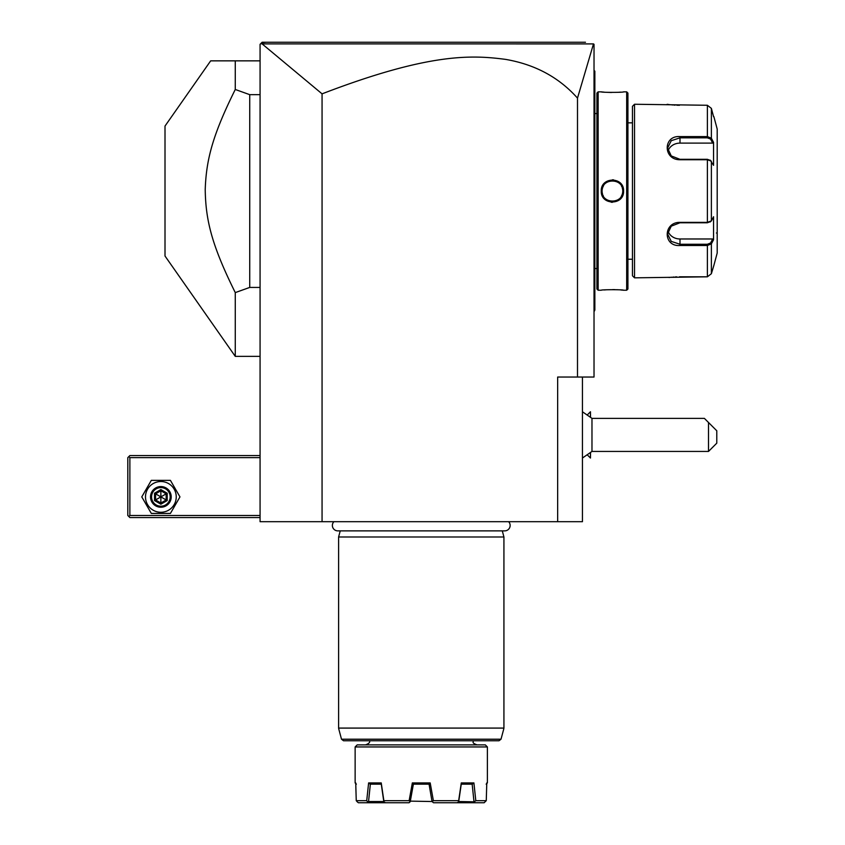 <?xml version="1.0" encoding="UTF-8"?>
<svg xmlns="http://www.w3.org/2000/svg" width="845" height="845" viewBox="0 0 845 845"><rect width="100%" height="100%" fill="white"/><g stroke="black" fill="none" stroke-linecap="round" stroke-linejoin="round"><path stroke-width="1.27" d="M582.448 377.039L582.448 521.692L260.07 521.692L260.07 44.32L262.13 42.25L260.693 43.697L262.13 42.25L585.479 42.25M557.658 521.692L557.658 377.039L594.024 377.039L594.024 44.32L593.496 43.908L577.494 98.115C558.978 77.339 534.98 64.421 505.5 59.372C472.028 54.978 429.334 52.643 322.061 93.848L262.108 43.887L260.693 43.697L261.211 43.169M322.061 93.848L322.061 521.692M577.494 98.115L577.494 377.039M275.945 42.25L302.499 42.25M566.773 42.25L585.331 42.25L566.773 42.25M302.996 42.25L276.558 42.25M262.108 43.887L593.496 43.908M261.654 42.736L266.154 42.25M566.879 42.25L545.965 42.25M358.1 42.25L314.372 42.25M594.024 197.117L594.848 197.033L594.848 309.809M594.024 311.731L594.848 310.083M594.024 184.97L594.848 185.044L594.848 197.033M594.024 70.357L594.848 71.181L594.848 185.044M594.848 72.005L594.024 71.181M594.848 268.541L596.919 268.541M594.848 113.547L596.919 113.547M598.154 91.851L596.919 93.087L596.919 289.001L598.154 290.236L601.26 290.236C600.615 289.539 624.223 289.539 623.578 290.236L626.673 290.236L626.673 91.851L623.578 91.851C624.223 92.549 600.615 92.549 601.26 91.851L598.154 91.851L598.154 290.236M623.578 191.044C624.18 205.599 600.615 205.557 601.26 191.044C600.658 176.478 624.223 176.531 623.578 191.044L622.733 190.41A10.33 10.33 0 0 1 622.754 191.044C623.399 204.363 601.439 204.374 602.084 191.044L602.105 191.678A10.33 10.33 0 0 1 602.084 191.044L602.084 191.044C601.439 177.725 623.399 177.714 622.754 191.044A10.33 10.33 0 0 1 622.733 191.678M601.598 91.883L602.4 91.968M602.939 92.02L604.175 92.137M606.456 92.306L611.484 92.485M618.234 92.316L620.652 92.137M623.515 290.236L622.807 290.152M622.395 290.11L620.758 289.962M617.991 289.761L616.702 289.698M615.097 289.634L612.72 289.603M606.34 289.793L604.196 289.951M611.22 202.23L612.424 202.293M613.607 179.858L612.424 179.795M626.673 290.236L627.919 289.001L627.919 93.087L626.673 91.851M632.461 259.235L632.461 106.312L632.461 275.776L632.461 259.235L627.919 259.235M632.461 122.842L627.919 122.842M632.461 106.312L634.532 104.252L634.532 277.836L632.461 275.776M634.532 277.836L707.381 276.811L711.374 273.717L713.867 265.436L711.374 273.717L711.374 243.867L707.381 245.494L679.993 245.494C662.987 246.877 662.955 222.108 679.993 222.362L707.381 222.362L711.374 220.894L713.56 216.753L713.56 239.726L711.374 243.867L710.571 243.011L707.381 244.258L679.993 244.258L671.247 241.385L667.592 234.033L671.247 226.164L679.993 222.774L707.381 222.774L710.571 221.538M634.532 104.252L707.381 105.276L711.374 108.371L713.56 116.642L711.374 108.371L711.374 138.221L710.571 139.076L712.705 143.111L679.993 143.111A12.4 10.742 180 0 0 668.046 150.97M710.17 222.003L711.374 220.894L711.374 161.184L707.381 159.726L679.993 159.726C663.029 160.011 662.924 135.232 679.993 136.594L707.381 136.594L711.374 138.221L713.56 142.361L713.56 165.335L710.17 160.085M710.571 160.55L707.381 159.304L679.993 159.314L671.257 155.934L667.592 148.055L671.247 140.703L679.993 137.83L707.381 137.83L710.571 139.076M667.159 104.305L667.719 104.389M668.12 104.442L668.976 104.558M669.694 104.653L670.529 104.748M671.69 104.875L672.916 104.981M673.93 105.065L675.144 105.139M676.813 105.224L679.464 105.276M707.381 105.276L707.381 136.594L679.993 136.594L679.993 143.111M710.571 243.011L712.705 238.977L679.993 238.977L679.993 245.494L707.381 245.494L707.381 276.811L679.464 276.811M676.792 276.864L675.176 276.949M673.866 277.033L672.969 277.097M671.69 277.213L670.571 277.329M669.694 277.435L669.018 277.519M713.867 116.642L717.194 129.042L717.194 253.046L713.867 265.436M712.705 238.977L713.307 240.202M679.993 238.977A12.4 10.742 0 0 1 668.046 231.118M713.307 141.875L712.705 143.111M711.374 243.867L712.969 240.836M712.969 141.252L711.765 138.981M716.37 232.998A0.824 0.824 180 0 1 717.194 233.822M602.158 192.301L602.263 192.924A10.33 10.33 0 0 1 602.158 192.301M603.024 195.343L603.309 195.913A10.33 10.33 0 0 1 603.024 195.353M607.249 199.99L607.819 200.297A10.33 10.33 0 0 1 607.259 199.99M608.4 200.561L608.991 200.793A10.33 10.33 0 0 1 608.4 200.561M609.594 200.983L610.206 201.142A10.33 10.33 0 0 1 609.594 200.983M611.21 201.311L611.463 201.332A10.33 10.33 0 0 1 610.84 201.258M612.752 201.374A10.33 10.33 0 0 1 612.086 201.374L612.34 201.374M613.871 201.268L613.998 201.258A10.33 10.33 0 0 1 613.375 201.332M615.245 200.983A10.33 10.33 0 0 1 614.621 201.142L614.695 201.121M617.579 199.99A10.33 10.33 0 0 1 617.019 200.297L617.051 200.276M622.67 192.333L622.67 192.301A10.33 10.33 0 0 1 622.575 192.924M622.67 189.787L622.575 189.164A10.33 10.33 0 0 1 622.67 189.787M617.368 181.971L617.019 181.791A10.33 10.33 0 0 1 617.579 182.097M616.438 181.527L615.847 181.295A10.33 10.33 0 0 1 616.438 181.527M615.076 181.062L614.621 180.946A10.33 10.33 0 0 1 615.245 181.105M613.512 180.767L613.375 180.756A10.33 10.33 0 0 1 613.998 180.83M612.086 180.714A10.33 10.33 0 0 1 612.752 180.714L612.498 180.714M610.967 180.809L610.84 180.83A10.33 10.33 0 0 1 611.463 180.756M609.594 181.105A10.33 10.33 0 0 1 610.206 180.946L610.143 180.967M607.819 181.791L607.259 182.097A10.33 10.33 0 0 1 607.819 181.791M602.76 187.358A10.33 10.33 0 0 1 603.626 185.615L603.552 185.731M622.438 188.541A10.33 10.33 0 0 0 622.269 187.928M621.814 186.734A10.33 10.33 0 0 0 621.529 186.164M608.991 181.295A10.33 10.33 0 0 0 608.4 181.527M602.569 187.928A10.33 10.33 0 0 0 602.39 188.541M602.263 189.164A10.33 10.33 0 0 0 602.158 189.787M602.105 190.41A10.33 10.33 0 0 0 602.084 191.044L601.26 191.044M622.448 193.547A10.33 10.33 0 0 1 622.269 194.16M622.068 194.73A10.33 10.33 0 0 1 621.212 196.473M616.438 200.561A10.33 10.33 0 0 1 615.847 200.793M602.569 194.16A10.33 10.33 0 0 1 602.39 193.547M587.666 414.546L590.465 411.758L590.465 416.817M587.666 455.254L590.465 458.043L590.465 452.983M590.507 452.941L590.465 458.043M590.465 411.758L590.507 416.86M582.448 458.022L591.975 451.431L591.975 418.37L582.448 411.779M591.975 418.37L704.381 418.37L708.511 422.5L708.511 451.431L591.975 451.431M708.511 451.431L716.782 443.171L716.782 430.77L708.511 422.5M260.07 455.561L129.876 455.561L128.841 456.596L129.876 457.631L129.876 515.492L128.841 516.527L129.876 517.562L260.07 517.562M129.876 457.631L260.07 457.631M129.876 515.492L260.07 515.492M128.841 456.596L127.806 457.631L127.806 515.492L128.841 516.527M141.78 496.892L151.329 513.433L170.415 513.433L179.964 496.892L170.415 480.361L151.329 480.361L141.78 496.892M145.498 496.892A15.368 15.368 0 0 0 160.867 512.271A15.368 15.368 0 0 0 176.246 496.892A15.368 15.368 0 0 0 160.867 481.523A15.368 15.368 0 0 0 145.498 496.892M171.208 496.892A10.33 10.33 0 0 0 160.867 486.562A10.33 10.33 0 0 0 150.537 496.892A10.33 10.33 0 0 0 160.867 507.232A10.33 10.33 0 0 0 171.208 496.892M170.172 496.892A9.295 9.295 0 0 1 160.867 506.197A9.295 9.295 0 0 1 151.572 496.892A9.295 9.295 0 0 1 160.867 487.597A9.295 9.295 0 0 1 170.172 496.892M154.519 493.226L154.519 500.557L160.867 504.233L167.215 500.557L166.159 499.955L166.159 493.839L160.867 490.787L155.586 493.839L155.586 499.955L160.867 503.007L166.159 499.955L160.867 496.892L160.867 489.561L154.519 493.226L160.867 496.892L166.159 493.839L167.215 493.226L160.867 489.561M160.867 504.233L160.867 496.892L154.519 500.557M235.269 60.851L210.669 60.851L165.007 126.063L165.007 256.024L235.269 356.368L235.269 292.602L249.729 287.427L249.729 94.661L235.269 89.475L235.269 60.851L260.07 60.851M260.07 94.661L249.729 94.661M260.07 287.427L249.729 287.427M235.269 292.602C211.873 245.388 205.684 220.566 205.219 189.555C206.243 159.642 212.57 135.242 235.269 89.475M333.891 521.692A5.419 5.419 0 0 0 337.789 530.871L504.729 530.871A5.419 5.419 0 0 0 508.627 521.692M340.239 530.871L338.602 536.987L338.602 728.084L503.926 728.084L503.926 536.987L338.602 536.987M502.289 530.871L503.926 536.987M343.503 740.748L499.015 740.748L501.011 739.217L341.507 739.217L343.503 740.748M485.326 744.889L357.192 744.889L355.132 746.948L487.385 746.948L485.326 744.889M487.385 746.948L487.385 782.914L486.783 782.914L486.266 800.68L475.798 800.68L474.404 801.831L458.729 801.525L461.254 784.149M355.132 746.948L355.132 782.914L355.734 782.914L356.252 800.68L366.719 800.68L368.621 782.914L381.232 782.914L383.862 800.68L409.138 800.68L412.339 782.914L430.189 782.914L433.379 800.68L458.655 800.68L461.286 782.914L473.908 782.914L475.798 800.68M466.767 784.149L472.376 784.149L461.233 784.149L461.286 782.914L461.106 784.149M356.252 800.68L357.245 801.831L356.252 800.68L355.819 786.431M377.271 784.149L379.141 784.149M373.522 784.149L375.455 784.149M377.06 784.149L380.049 784.149M373.458 784.149L375.919 784.149M376.31 784.149L381.275 784.149L383.788 801.525L368.547 801.525L370.353 784.149M381.232 782.914L381.285 784.149L370.142 784.149L368.621 782.914M430.189 782.914L429.133 784.149L413.385 784.149L410.216 801.747M421.264 784.149L429.07 784.149L432.038 801.525L410.543 801.134M463.24 784.149L465.363 784.149M473.908 782.914L472.376 784.149L461.233 784.149M467.306 784.149L468.51 784.149M409.138 800.68L410.11 801.831L409.022 802.75L368.145 802.75L366.719 800.68M368.145 802.75L358.375 802.75L357.245 801.831M383.862 800.68L383.873 801.831L368.114 801.831M383.873 801.831L385.447 802.75M413.385 784.149L412.339 782.914M433.379 800.68L432.038 801.525L433.496 802.75L457.071 802.75L458.645 801.831L458.655 800.68M472.165 784.149L473.971 801.525M474.404 801.831L474.383 802.75L484.143 802.75L486.266 800.68M474.383 802.75L457.071 802.75M594.848 288.177L594.024 288.177M594.848 205.472L594.024 205.472M594.848 176.616L594.024 176.616M594.848 93.911L594.024 93.911M707.381 222.774L707.381 159.304M707.381 245.494L707.381 244.258M707.381 136.594L707.381 137.83M167.215 500.557L167.215 493.226M503.926 728.084L338.602 728.084M260.07 356.368L235.269 356.368M503.852 728.612L501.011 739.217M338.665 728.612L341.507 739.217M472.925 740.748C474.034 742.206 470.918 742.554 477.055 744.889M369.592 740.748C370.163 742.375 368.79 743.758 365.462 744.889M487.385 782.914L486.15 784.149M355.132 782.914L356.368 784.149"/></g></svg>

